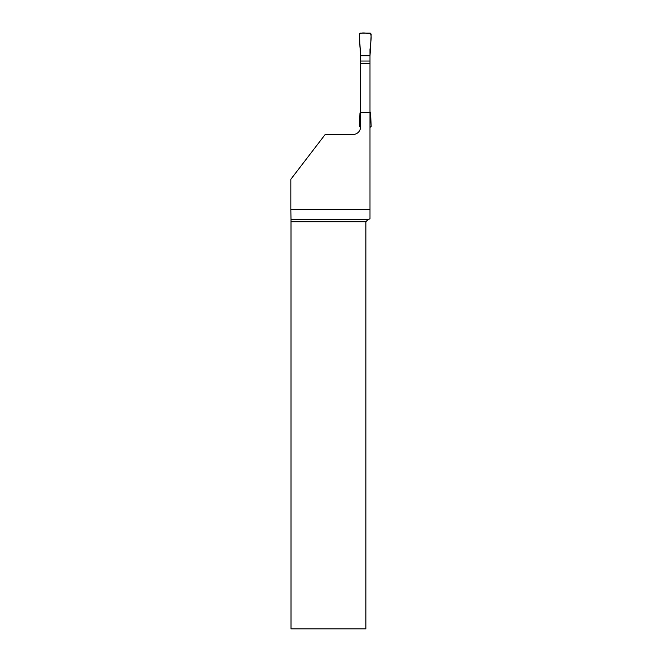 <?xml version="1.0" encoding="UTF-8"?>
<svg xmlns="http://www.w3.org/2000/svg" width="662" height="662" viewBox="0 0 662 662"><rect width="100%" height="100%" fill="white"/><g stroke="black" fill="none" stroke-linecap="round" stroke-linejoin="round"><path stroke-width="0.99" d="M360.558 112.308L369.992 112.308L369.992 209.225L290.833 209.225L290.833 179.278L325.191 134.485L353.012 134.485A7.547 7.547 0 0 0 360.558 126.939L360.558 48.905L359.954 47.25L359.383 34.085L360.327 33.1L370.224 33.1L371.167 34.085L370.596 47.25C370.19 42.691 372.292 36.766 370.224 33.1C366.773 33.671 361.874 31.9 359.383 34.085L360.558 55.732L369.992 55.732L370.596 47.25L369.992 48.905L369.992 55.732L360.558 55.732M369.992 112.308L369.992 55.732M360.558 61.045L369.992 61.045M369.992 111.605L370.596 113.26L371.167 126.425L369.992 127.41M360.542 127.41L359.383 126.425L359.954 113.26L360.558 111.605M368.221 219.362L365.863 221.72L365.863 628.9L291.007 628.9L290.999 219.362L368.221 219.362L369.992 218.89L369.992 209.225M369.992 63.337L360.558 63.337M290.999 219.362L290.833 209.225M365.863 221.72L291.007 221.72"/></g></svg>
